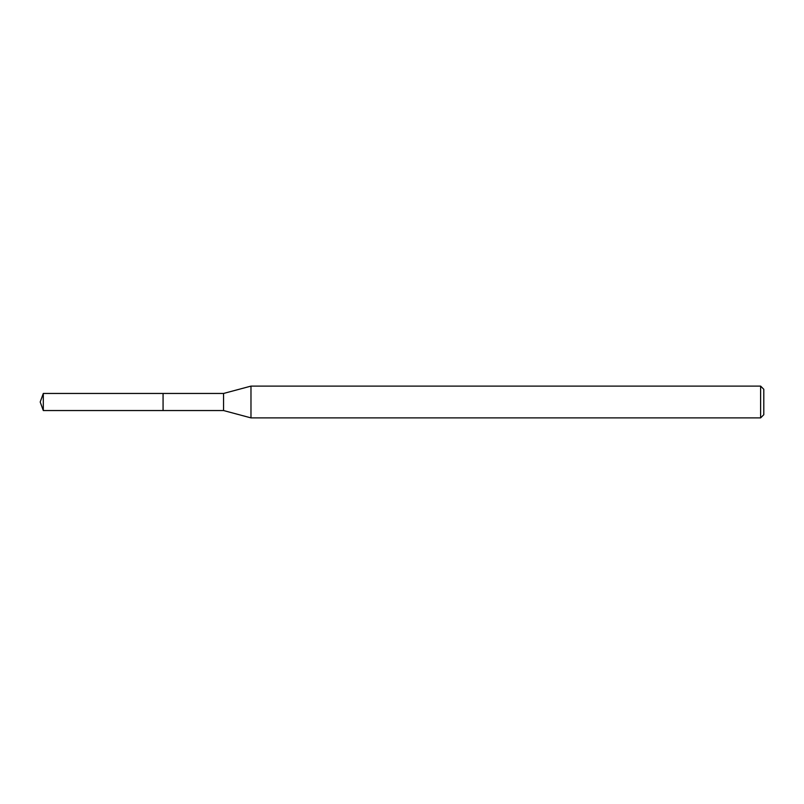 <?xml version="1.0" encoding="UTF-8"?>
<svg xmlns="http://www.w3.org/2000/svg" width="804" height="804" viewBox="0 0 804 804"><rect width="100%" height="100%" fill="white"/><g stroke="black" fill="none" stroke-linecap="round" stroke-linejoin="round"><path stroke-width="1.21" d="M163.071 393.457L43.305 393.457L43.305 410.542L163.071 410.542L163.071 393.457L163.071 410.542L223.562 410.542L223.562 393.457L163.071 393.457M43.305 410.542L40.2 402L43.305 393.457M223.562 393.457L250.979 386.111L250.979 417.889L223.562 410.542M250.979 417.889L760.624 417.889L760.624 386.111L250.979 386.111M760.624 386.111L763.8 389.287L763.8 414.713L760.624 417.889"/></g></svg>
